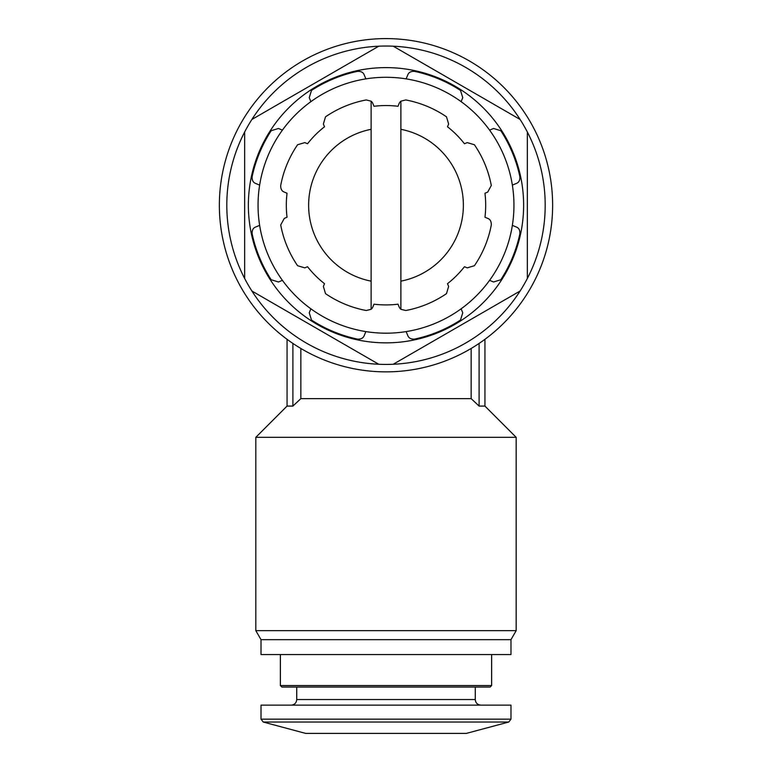 <?xml version="1.0" encoding="UTF-8"?>
<svg xmlns="http://www.w3.org/2000/svg" width="772" height="772" viewBox="0 0 772 772"><rect width="100%" height="100%" fill="white"/><g stroke="black" fill="none" stroke-linecap="round" stroke-linejoin="round"><path stroke-width="1.16" d="M479.103 343.434C486.852 338.011 486.852 338.011 479.103 343.434C486.852 338.011 486.852 338.011 479.103 343.434L479.103 406.082L471.152 398.642L471.152 348.462M292.897 343.434C285.148 338.011 285.148 338.011 292.897 343.434C285.148 338.011 285.148 338.011 292.897 343.434L292.897 406.082L287.059 406.082L287.059 339.313M386 38.6A166.636 166.636 0 0 1 552.636 205.236A166.636 166.636 0 0 1 386 371.863A166.636 166.636 0 0 1 219.364 205.236A166.636 166.636 0 0 1 386 38.6M484.941 339.313L484.941 406.082L479.103 406.082M471.152 398.642L300.848 398.642L292.897 406.082L300.848 398.642L300.848 348.462M371.12 281.153L371.12 309.282L366.256 310.518A107.125 107.125 0 0 1 325.514 293.64L323.372 286.451L324.51 283.691A99.684 99.684 0 0 1 307.536 266.716L304.786 267.865L297.596 265.722A107.125 107.125 0 0 1 280.709 224.97L284.289 218.38L287.039 217.231A99.684 99.684 0 0 1 287.039 193.232L284.289 192.093C281.799 191.166 280.603 188.976 280.709 185.492A107.125 107.125 0 0 1 297.596 144.74L304.786 142.608L307.536 143.746A99.684 99.684 0 0 1 324.51 126.772L323.372 124.012L325.514 116.823A107.125 107.125 0 0 1 366.256 99.945L371.12 101.19L371.12 281.153A77.364 77.364 0 0 1 371.12 129.31M400.88 309.282L405.744 310.518A107.125 107.125 0 0 0 446.486 293.64L448.628 286.451L447.49 283.691A99.684 99.684 0 0 0 464.464 266.716L467.214 267.865L474.404 265.722A107.125 107.125 0 0 0 491.291 224.97C491.397 221.496 490.201 219.296 487.711 218.38L484.961 217.231A99.684 99.684 0 0 0 484.961 193.232L487.711 192.093L491.291 185.492A107.125 107.125 0 0 0 474.404 144.74L467.214 142.608L464.464 143.746A99.684 99.684 0 0 0 447.49 126.772L448.628 124.012L446.486 116.823A107.125 107.125 0 0 0 405.744 99.945L400.88 101.19L400.88 129.31A77.364 77.364 0 0 1 400.88 281.153L400.88 309.282A5.954 5.954 0 0 1 399.143 306.947L398.005 304.187A99.684 99.684 0 0 1 373.995 304.187L372.857 306.947A5.954 5.954 0 0 1 371.12 309.282M371.12 101.19A5.954 5.954 0 0 1 372.857 103.516L373.995 106.275A99.684 99.684 0 0 1 398.005 106.275L399.143 103.516A5.954 5.954 0 0 1 400.88 101.19M252.126 176.72C251.942 180.262 253.12 182.51 255.667 183.456L259.643 185.106A127.949 127.949 0 0 1 282.417 130.121L278.441 128.47L271.175 130.729A136.876 136.876 0 0 0 252.126 176.72M311.502 90.411L309.244 97.677L310.884 101.653A127.949 127.949 0 0 1 365.87 78.879L364.22 74.903C363.284 72.356 361.035 71.178 357.484 71.362A136.876 136.876 0 0 0 311.502 90.411M414.516 71.362C410.965 71.178 408.726 72.356 407.78 74.903L406.13 78.879A127.949 127.949 0 0 1 461.116 101.653L462.756 97.677L460.498 90.411A136.876 136.876 0 0 0 414.516 71.362M519.874 233.752C520.058 230.201 518.88 227.952 516.333 227.007L512.357 225.366A127.949 127.949 0 0 1 489.583 280.342L493.559 281.992L500.825 279.734A136.876 136.876 0 0 0 519.874 233.752M460.498 320.062L462.756 312.785L461.116 308.819A127.949 127.949 0 0 1 406.13 331.593L407.78 335.559C408.716 338.107 410.965 339.284 414.516 339.111A136.876 136.876 0 0 0 460.498 320.062M357.484 339.111C361.035 339.294 363.274 338.107 364.22 335.559L365.87 331.593A127.949 127.949 0 0 1 310.884 308.819L309.244 312.785L311.502 320.062A136.876 136.876 0 0 0 357.484 339.111M500.825 130.729L493.559 128.47L489.583 130.121A127.949 127.949 0 0 1 512.357 185.106L516.333 183.456C518.871 182.52 520.058 180.272 519.874 176.72A136.876 136.876 0 0 0 500.825 130.729M259.643 225.366A127.949 127.949 0 0 0 282.417 280.342L278.441 281.992L271.175 279.734A136.876 136.876 0 0 1 252.126 233.752C251.942 230.191 253.129 227.952 255.667 227.007L259.643 225.366A127.949 127.949 0 0 1 259.643 185.106M527.344 131.983L527.344 278.48A159.196 159.196 0 0 1 520.106 291.015L393.238 364.259A159.196 159.196 0 0 1 378.762 364.259L251.894 291.015A159.196 159.196 0 0 1 244.656 278.48L244.656 131.983A159.196 159.196 0 0 1 251.894 119.457L378.762 46.204A159.196 159.196 0 0 1 393.238 46.204L520.106 119.457A159.196 159.196 0 0 1 527.344 278.48M386 67.608A137.619 137.619 0 0 1 505.187 274.041A137.619 137.619 0 0 1 266.813 274.041A137.619 137.619 0 0 1 386 67.608M520.106 119.457A159.196 159.196 0 0 0 393.238 46.204M393.238 364.259A159.196 159.196 0 0 0 520.106 291.015M251.894 291.015A159.196 159.196 0 0 0 378.762 364.259M244.656 131.983A159.196 159.196 0 0 0 244.656 278.48M378.762 46.204A159.196 159.196 0 0 0 251.894 119.457M400.88 281.153L400.88 129.31M512.357 185.106A127.949 127.949 0 0 1 512.357 225.366M489.583 130.121A127.949 127.949 0 0 0 461.116 101.653M406.13 78.879A127.949 127.949 0 0 0 365.87 78.879M310.884 101.653A127.949 127.949 0 0 0 282.417 130.121M282.417 280.342A127.949 127.949 0 0 0 310.884 308.819M365.87 331.593A127.949 127.949 0 0 0 406.13 331.593M461.116 308.819A127.949 127.949 0 0 0 489.583 280.342M261.023 639.67L510.977 639.67L510.977 654.55L261.023 654.55L261.023 639.67L255.822 630.647L255.822 437.328L516.178 437.328L484.941 406.082M261.023 719.157L263.233 722.032L305.664 733.4L466.336 733.4L508.767 722.032L510.977 719.157L510.977 705.135L261.023 705.135L261.023 719.157L510.977 719.157M296.728 687.051L296.728 699.557C296.4 702.945 294.537 704.797 291.15 705.135M491.629 685.565L280.371 685.565L281.857 687.051L490.143 687.051L491.629 685.565L491.629 654.55M280.371 685.565L280.371 654.55M255.822 630.647L516.178 630.647L516.178 437.328M263.233 722.032L508.767 722.032M296.728 699.557L475.272 699.557C475.571 702.906 477.424 704.768 480.85 705.135M287.059 406.082L255.822 437.328M475.272 699.557L475.272 687.051M510.977 639.67L516.178 630.647"/></g></svg>

